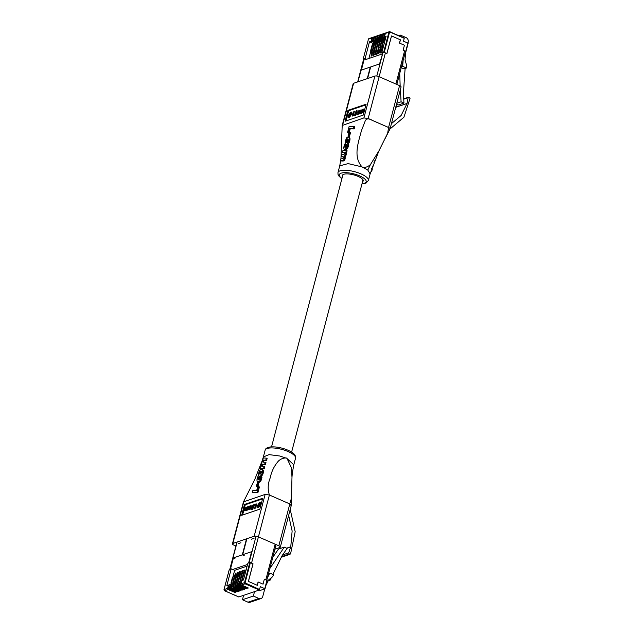 <?xml version="1.0" encoding="UTF-8"?>
<svg xmlns="http://www.w3.org/2000/svg" width="634" height="634" viewBox="0 0 634 634"><rect width="100%" height="100%" fill="white"/><g stroke="black" fill="none" stroke-linecap="round" stroke-linejoin="round"><path stroke-width="0.95" d="M376.469 41.685L385.377 39.07M378.284 41.075L378.173 41.519L374.765 40.029L375.629 36.732L374.448 37.137L373.584 40.425L376.992 41.915L376.786 42.684M380.107 40.457L379.988 40.901L376.588 39.411L377.452 36.114L376.271 36.518L375.407 39.807L378.807 41.297L378.609 42.066M381.93 39.839L381.811 40.283L378.403 38.793L379.275 35.496L378.086 35.9L377.222 39.197L380.63 40.687L380.424 41.448M383.744 39.221L383.625 39.665L380.226 38.175L381.089 34.886L379.909 35.282L379.045 38.579L382.445 40.069L382.247 40.838M374.694 50.649L373.474 55.309L372.84 55.523L373.442 53.24M376.342 42.177L372.951 40.647L373.814 37.351L372.633 37.747L371.77 41.044L375.169 42.533L376.382 42.145M374.52 42.795L375.169 42.533L374.971 43.302M372.879 51.267L371.659 55.927L371.017 56.141L371.619 53.85M372.618 44.356L372.895 43.302L374.536 42.747L371.128 41.258L371.992 37.969L368.449 39.165L363.123 59.303L363.528 59.58M370.842 51.124L368.917 58.471M383.728 33.713A0.911 0.777 71.3 0 0 382.912 34.268L381.723 34.664L380.86 37.961L384.267 39.451L384.061 40.219M381.977 48.184L380.757 52.844L380.115 53.058L380.717 50.768M380.154 48.802L378.934 53.454L378.3 53.676L378.894 51.386M378.339 49.42L377.111 54.072L376.477 54.286L377.079 52.004M376.517 50.038L375.296 54.69L374.662 54.904L375.257 52.622M385.543 33.095A0.911 0.777 71.3 0 0 384.727 33.65L383.546 34.054L382.682 37.343L385.512 38.579M385.726 37.755L383.863 36.946L384.727 33.65M390.013 31.779L404.238 38.294L390.005 32.072L389.514 32.318L384.252 52.408L383.641 52.321L388.911 32.231L385.369 33.436L384.497 36.724L385.844 37.311M385.369 33.436A0.911 0.777 -108.7 0 1 385.837 32.905L389.379 31.7A0.911 0.777 -108.7 0 1 389.894 31.732L390.005 32.072M385.393 39.023L382.048 37.564L382.912 34.268M383.546 34.054A0.911 0.777 -108.7 0 1 384.014 33.515L385.195 33.119M381.906 34.331A0.911 0.777 71.3 0 0 381.089 34.886M381.723 34.664A0.911 0.777 -108.7 0 1 382.199 34.133L383.38 33.737M380.083 34.941A0.911 0.777 71.3 0 0 379.275 35.496M379.909 35.282A0.911 0.777 -108.7 0 1 380.376 34.751L381.557 34.347M374.646 42.304L374.559 42.763L375.162 42.565M372.808 37.414A0.911 0.777 71.3 0 0 371.992 37.969M372.633 37.747A0.911 0.777 -108.7 0 1 373.101 37.216L374.282 36.82A0.911 0.777 71.3 0 0 373.814 37.351M374.448 37.137A0.911 0.777 -108.7 0 1 374.916 36.598L376.105 36.201A0.911 0.777 71.3 0 0 375.629 36.732M376.271 36.518A0.911 0.777 -108.7 0 1 376.739 35.987L377.919 35.583A0.911 0.777 71.3 0 0 377.452 36.114M378.086 35.9A0.911 0.777 -108.7 0 1 378.553 35.369L379.742 34.965M382.365 53.24L381.739 52.963L386.138 36.17L384.497 36.724M372.895 43.302L369.487 41.812L365.081 58.605L366.587 59.263L365.366 59.675M369.487 41.812L371.128 41.258M371.77 41.044L372.951 40.647M373.584 40.425L374.765 40.029M375.407 39.807L376.588 39.411M377.222 39.197L378.403 38.793M379.045 38.579L380.226 38.175M380.86 37.961L382.048 37.564M382.682 37.343L383.863 36.946M383.641 52.321L381.739 52.963M365.081 58.605L363.179 59.255M384.252 52.408L386.867 53.549L391.487 35.924L400.442 39.839L399.571 43.136L404.421 45.252L403.121 50.197L405.744 51.346L407.9 43.104L403.486 41.17L404.238 38.294M407.9 43.104L405.926 51.465M408.114 43.302L405.958 51.536L405.419 51.75M405.11 68.48L403.39 93.412L403.961 103.073L398.144 105.046L396.504 104.325M401.243 67.687L403.953 68.868L406.505 68.004L402.701 66.34L403.097 60.61M400.157 85.931L399.721 73.489M403.961 103.073L401.092 101.812L400.371 89.592M366.587 59.263L382.167 53.977M400.236 36.225L400.514 35.155L406.061 37.588A3.598 3.059 -108.7 0 1 408.193 42.193L407.947 43.128M398.984 35.678L400.514 35.155M405.712 51.647L405.039 59.897L406.671 65.564L406.505 68.004M396.781 103.279L401.092 101.812M399.071 75.969L399.563 75.803M401.488 66.76L402.701 66.34M367.609 78.537L370.644 66.966L379.552 63.947L382.976 52.495L376.794 76.032M357.877 81.834L364.328 58.811L361.364 70.112L370.28 67.093L367.244 78.664M396.844 84.441L405.459 51.616A1.831 0.586 -165.3 0 0 404.595 50.847L403.121 50.197L404.421 45.252L399.475 43.088L400.339 39.799L391.535 35.948L386.93 53.518L385.401 52.852L368.164 118.542L363.908 117.916L342.194 125.477L340.941 158.857M372.118 54.159L370.835 51.085A1.831 1.553 -108.7 0 1 370.811 50.023L372.079 45.204A1.831 1.553 -108.7 0 1 372.594 44.372L374.591 42.74M372.594 44.372L375.138 42.557M372.221 53.779L371.373 50.902L370.835 51.085M371.651 53.953L372.198 53.771M370.811 50.023L371.358 49.84L372.626 45.022L372.079 45.204M371.358 49.84A1.831 1.553 71.3 0 0 371.373 50.902M373.141 44.19A1.831 1.553 71.3 0 0 372.626 45.022M376.984 41.947L374.956 43.572A1.831 1.553 71.3 0 0 374.44 44.404L373.18 49.222A1.831 1.553 71.3 0 0 373.196 50.284L374.012 53.153L373.466 53.335L373.941 53.541M373.196 50.284L372.649 50.474L373.466 53.335M376.953 41.939L374.956 43.572M374.44 44.404L373.894 44.586L372.633 49.404L373.18 49.222M373.894 44.586A1.831 1.553 -108.7 0 1 374.409 43.754M372.649 50.474A1.831 1.553 -108.7 0 1 372.633 49.404M379.901 42.549L379.354 42.74A1.831 1.553 -108.7 0 1 379.869 41.907L382.413 40.085L380.416 41.725A1.831 1.553 71.3 0 0 379.901 42.549L378.633 47.368A1.831 1.553 71.3 0 0 378.656 48.438L379.473 51.299L378.926 51.489L379.394 51.695M378.656 48.438L378.11 48.62L378.926 51.489M379.354 42.74L378.086 47.558L378.633 47.368M378.11 48.62A1.831 1.553 -108.7 0 1 378.086 47.558M378.799 41.329L376.778 42.953A1.831 1.553 71.3 0 0 376.263 43.786L374.995 48.604A1.831 1.553 71.3 0 0 375.019 49.666L375.835 52.535L375.288 52.717L375.756 52.923M375.019 49.666L374.472 49.856L375.288 52.717M378.775 41.321L376.778 42.953M376.263 43.786L375.716 43.968L374.448 48.786L374.995 48.604M375.716 43.968A1.831 1.553 -108.7 0 1 376.231 43.136M374.472 49.856A1.831 1.553 -108.7 0 1 374.448 48.786M381.716 41.939L381.169 42.121A1.831 1.553 -108.7 0 1 381.692 41.289L383.689 39.657L382.239 41.107A1.831 1.553 71.3 0 0 381.716 41.939L380.455 46.758A1.831 1.553 71.3 0 0 380.471 47.819L381.288 50.688L380.749 50.871L381.216 51.077M380.471 47.819L379.924 48.002L380.749 50.871M381.169 42.121L379.909 46.94L380.455 46.758M379.924 48.002A1.831 1.553 -108.7 0 1 379.909 46.94M380.622 40.719L378.593 42.335A1.831 1.553 71.3 0 0 378.078 43.167L376.818 47.986A1.831 1.553 71.3 0 0 376.834 49.056L377.65 51.917L377.103 52.107L377.579 52.313M376.834 49.056L376.287 49.238L377.103 52.107M380.59 40.703L378.593 42.335M378.078 43.167L377.531 43.358L376.271 48.176L376.818 47.986M377.531 43.358A1.831 1.553 -108.7 0 1 378.054 42.526M376.287 49.238A1.831 1.553 -108.7 0 1 376.271 48.176M384.917 40.853L383.649 45.672M384.814 40.885A1.831 1.553 -108.7 0 1 385.036 40.378M383.483 46.29A1.831 1.553 -108.7 0 1 383.546 45.703M385.274 39.49L384.053 40.489A1.831 1.553 71.3 0 0 383.538 41.321L382.27 46.139A1.831 1.553 71.3 0 0 382.294 47.201L382.793 48.945M382.294 47.201L381.747 47.391L382.5 50.038M385.361 39.157L384.053 40.489M383.538 41.321L382.991 41.503L381.723 46.322L382.27 46.139M382.991 41.503A1.831 1.553 -108.7 0 1 383.507 40.671M381.747 47.391A1.831 1.553 -108.7 0 1 381.723 46.322M247.117 566.091L234.635 570.323L232.892 576.948M231.117 583.716L230.99 584.215M234.794 575.387L235.38 573.168L236.014 572.954L235.246 575.894M236.617 574.776L237.203 572.55L237.837 572.336L237.061 575.276M238.439 574.158L239.018 571.931L239.652 571.717L238.883 574.666M240.254 573.54L240.841 571.321L241.475 571.099L240.706 574.047M242.077 572.922L242.656 570.703L243.297 570.481L242.521 573.429M243.892 572.304L244.478 570.085L245.112 569.871L244.344 572.811M235.111 592.085L234.992 592.528L235.626 592.314L228.779 589.319A0.911 0.777 -108.7 0 1 228.24 588.146L229.421 587.75L230.285 584.453L230.808 584.683M236.926 591.467L236.807 591.91L237.449 591.696L230.602 588.701A0.911 0.777 -108.7 0 1 230.055 587.528L231.236 587.132L232.099 583.835L232.623 584.065M238.749 590.856L238.63 591.3L239.264 591.078L232.416 588.083A0.911 0.777 -108.7 0 1 231.878 586.91L233.058 586.513L233.922 583.217L234.445 583.446M240.563 590.238L240.452 590.682L241.086 590.46L234.239 587.464A0.911 0.777 -108.7 0 1 233.692 586.299L234.873 585.895L235.745 582.598L236.26 582.828M242.386 589.62L242.267 590.064L242.901 589.85L236.054 586.854A0.911 0.777 -108.7 0 1 235.515 585.681L236.696 585.277L237.56 581.988L238.083 582.21M244.201 589.002L244.09 589.446L244.724 589.232L237.877 586.236A0.911 0.777 -108.7 0 1 237.33 585.063L238.519 584.667L239.383 581.37L239.898 581.592M246.024 588.384L245.905 588.827L246.547 588.614L239.692 585.618A0.911 0.777 -108.7 0 1 239.153 584.445L240.334 584.049L241.197 580.752L241.72 580.982M247.839 587.773L247.728 588.209L248.362 587.995L241.514 585A0.911 0.777 -108.7 0 1 240.968 583.827L244.518 582.63L249.788 562.548L250.39 562.635L253.014 563.777L248.385 581.41L257.333 585.325L258.197 582.028L263.047 584.144L264.338 579.207L266.962 580.348L264.98 588.709M230.285 584.453L229.104 584.849L228.24 588.146M229.294 569.601L224.056 589.565L227.598 588.36L228.462 585.071L228.985 585.293M227.598 588.36A0.911 0.777 71.3 0 0 228.145 589.533L234.992 592.528M232.099 583.835L230.919 584.239L230.055 587.528M229.421 587.75A0.911 0.777 71.3 0 0 229.96 588.915L236.807 591.91M233.922 583.217L232.741 583.621L231.878 586.91M231.236 587.132A0.911 0.777 71.3 0 0 231.782 588.297L238.63 591.3M235.745 582.598L234.556 583.003L233.692 586.299M233.058 586.513A0.911 0.777 71.3 0 0 233.597 587.686L240.452 590.682M249.788 562.548L247.878 563.19L243.48 579.983L241.839 580.538L240.968 583.827M240.334 584.049A0.911 0.777 71.3 0 0 240.88 585.214L247.728 588.209M241.197 580.752L240.017 581.156L239.153 584.445M238.519 584.667A0.911 0.777 71.3 0 0 239.058 585.832L245.905 588.827M239.383 581.37L238.194 581.766L237.33 585.063M236.696 585.277A0.911 0.777 71.3 0 0 237.235 586.45L244.09 589.446M237.56 581.988L236.379 582.384L235.515 585.681M234.873 585.895A0.911 0.777 71.3 0 0 235.42 587.068L242.267 590.064M247.545 564.466L232.726 569.49L234.635 570.323M232.726 569.49L231.228 568.833L226.821 585.626L228.462 585.071M229.326 569.483L231.228 568.833M228.145 589.533L224.594 590.737L238.828 596.959L259.29 590.024L245.057 583.803L241.514 585M259.251 590.04L260.186 590.444L265.012 588.78L260.384 586.656L259.29 590.024M268.222 580.744L270.06 580.237L271.249 577.82M272.929 574.388L282.138 555.622L287.131 548.394L284.262 547.134L269.838 568.547M284.262 547.134L278.445 549.107L272.802 557.262M243.599 595.342L242.442 599.756L247.989 602.189A3.598 3.059 71.3 0 0 250.01 602.3L260.931 598.599A3.598 3.059 71.3 0 0 262.769 596.499L264.766 588.891M254.519 591.641L253.362 596.055L242.442 599.756M253.362 596.055L258.91 598.488A3.598 3.059 71.3 0 0 260.931 598.599M265.86 585.562L268.602 579.967L272.565 576.75L273.579 574.673L269.783 573.009L267.397 577.875M270.06 580.237L268.15 580.887M270.805 566.59L270.314 566.756M269.783 573.009L268.562 573.429M235.903 573.398L235.38 573.168M237.718 572.779L237.203 572.55M239.541 572.161L239.018 571.931M241.356 571.543L240.841 571.321M243.179 570.925L242.656 570.703M244.993 570.315L244.478 570.085M240.936 542.736L238.21 543.663M254.036 538.298L251.31 539.225M246.523 538.821L242.323 554.829L233.415 557.849L230.451 569.15L229.991 569.3L236.997 542.617M256.073 536.198L249.091 562.826L248.631 562.984L251.595 551.683L242.687 554.702L246.888 538.702M243.844 555.495L242.323 554.829M234.937 558.514L233.415 557.849M274.918 549.187L279.903 547.499A3.202 1.03 -165.3 0 0 280.331 547.142A3.202 1.03 -165.3 0 0 278.833 545.795L258.418 536.863L251.524 563.19L253.045 563.856L248.433 581.426L257.23 585.277L258.093 581.98L263.047 584.144L264.338 579.207L265.812 579.848A1.831 0.586 14.7 0 1 266.676 580.625M242.687 554.702L244.209 555.368M245.192 573.445L243.924 578.263M245.089 573.485A1.831 1.553 -108.7 0 1 245.318 572.97M243.765 578.882A1.831 1.553 -108.7 0 1 243.821 578.303M242.148 580.427L242.022 579.983A1.831 1.553 -108.7 0 1 242.006 578.913L243.266 574.095A1.831 1.553 -108.7 0 1 243.781 573.271L245.635 571.757M243.781 573.271L245.548 572.09M242.695 580.245L242.022 579.983M242.006 578.913L242.553 578.731L243.813 573.913L243.266 574.095M242.553 578.731A1.831 1.553 71.3 0 0 242.568 579.793M244.328 573.081A1.831 1.553 71.3 0 0 243.813 573.913M238.329 575.117L240.872 573.294L238.875 574.935A1.831 1.553 71.3 0 0 238.352 575.759L237.813 575.949A1.831 1.553 -108.7 0 1 238.329 575.117L238.875 574.935M237.243 582.091L236.569 581.83A1.831 1.553 -108.7 0 1 236.545 580.768L237.813 575.949M236.696 582.281L236.569 581.83M236.545 580.768L237.092 580.578L238.352 575.759M237.092 580.578A1.831 1.553 71.3 0 0 237.108 581.647M241.966 573.881L243.963 572.248L242.513 573.699A1.831 1.553 71.3 0 0 241.998 574.531L241.451 574.713A1.831 1.553 -108.7 0 1 241.966 573.881L242.513 573.699M240.88 580.863L240.207 580.601A1.831 1.553 -108.7 0 1 240.183 579.531L241.451 574.713M240.334 581.045L240.207 580.601M240.183 579.531L240.73 579.349L241.998 574.531M240.73 579.349A1.831 1.553 71.3 0 0 240.754 580.411M236.506 575.735L238.503 574.103L237.053 575.545A1.831 1.553 71.3 0 0 236.537 576.377L235.991 576.568A1.831 1.553 -108.7 0 1 236.506 575.735L237.053 575.545M235.42 582.709L234.746 582.448A1.831 1.553 -108.7 0 1 234.731 581.386L235.991 576.568M234.873 582.892L234.746 582.448M234.731 581.386L235.269 581.196L236.537 576.377M235.269 581.196A1.831 1.553 71.3 0 0 235.293 582.266M240.143 574.499L242.687 572.684L240.69 574.317A1.831 1.553 71.3 0 0 240.175 575.149L239.628 575.331A1.831 1.553 -108.7 0 1 240.143 574.499L240.69 574.317M239.058 581.481L238.384 581.212A1.831 1.553 -108.7 0 1 238.368 580.15L239.628 575.331M238.511 581.663L238.384 581.212M238.368 580.15L238.915 579.967L240.175 575.149M238.915 579.967A1.831 1.553 71.3 0 0 238.931 581.029M231.236 584.128L231.109 583.684A1.831 1.553 -108.7 0 1 231.085 582.614L232.353 577.796A1.831 1.553 -108.7 0 1 232.868 576.964L235.436 575.157M232.868 576.964L235.412 575.149M231.782 583.946L231.109 583.684M231.085 582.614L231.632 582.432L232.9 577.614L232.353 577.796M231.632 582.432A1.831 1.553 71.3 0 0 231.656 583.494M233.415 576.781A1.831 1.553 71.3 0 0 232.9 577.614M233.058 583.51L232.924 583.066A1.831 1.553 -108.7 0 1 232.908 581.996L234.176 577.178A1.831 1.553 -108.7 0 1 234.691 576.354L237.259 574.539M234.691 576.354L237.235 574.531M233.597 583.328L232.924 583.066M232.908 581.996L233.455 581.814L234.715 576.995L234.176 577.178M233.455 581.814A1.831 1.553 71.3 0 0 233.471 582.876M235.238 576.163A1.831 1.553 71.3 0 0 234.715 576.995M363.433 167.511C366.111 167.471 368.465 166.457 370.502 164.468L367.775 170.039L362.054 166.908L348.145 163.604L339.729 165.87L337.97 172.567A15.715 5.064 14.7 0 1 361 173.906A15.715 5.064 14.7 0 1 368.378 180.539L366.087 183.052L361.966 183.931M367.775 170.039L370.113 173.93L378.91 150.9L387.675 133.219L388.571 127.489L372.118 120.294C369.527 118.487 366.064 117.821 364.867 121.887L361.404 130.77C358.432 142.278 352.869 156.82 362.054 166.908M384.989 138.83L390.076 128.821L401.06 86.977A3.202 1.03 14.7 0 0 399.555 85.63L379.14 76.698A3.202 1.03 14.7 0 0 374.884 76.072L353.598 83.284L342.622 125.128M389.648 129.178C390.465 128.781 390.1 128.211 388.579 127.474L368.164 118.542M370.502 164.468L378.91 150.9M340.323 160.909L343.208 161.02L344.801 159.76L344.825 156.733L346.013 155.267L345.918 152.62L346.639 152.556L347.099 150.757L346.338 150.424L345.871 152.223L345.158 152.263L345.173 155.116L344.056 156.392L344.024 159.419L342.867 160.56L340.323 160.909L340.823 158.888L342.891 158.627L343.477 157.811L343.042 156.661L341.361 156.717L341.869 154.696L343.993 154.49L344.571 153.713L344.23 152.572L342.415 152.556L342.923 150.535L346.338 150.424M341.361 156.717L343.366 156.915M342.415 152.556L344.468 152.762M347.9 142.84L346.901 142.404L348.478 143.752L348.018 147.27L346.259 149.545L344.103 149.402L344.975 149.775M347.63 141.857L349.215 142.428L349.976 139.702L349.746 137.61L348.415 136.762L349.255 138.569L348.446 142.095L347.63 141.857L348.137 139.765L347.551 138.878L346.41 139.797L345.887 141.945L345.11 142.301L345.165 141.747L346.521 137.824L348.415 136.762M345.11 142.301L346.647 142.278L347.107 140.265L348.066 139.242M349.469 136.556L350.475 132.799L349.714 132.466L348.708 136.223L347.987 136.215L349.469 136.556L348.708 136.223M353.471 128.575L349.453 128.488L348.462 132.229L347.614 132.244L348.375 132.577L349.223 132.561L350.214 128.821L354.24 128.908L354.763 126.808L354.002 126.475L353.471 128.575L354.24 128.908M390.005 128.987L403.913 117.235L410.024 98.476L409.025 97.256L408.114 97.731L407.052 103.493L401.14 115.467L391.432 123.654M409.025 97.256L403.731 99.213M395.497 108.168L396.844 104.475M342.194 125.477L353.17 83.64A3.202 1.03 14.7 0 1 353.598 83.284M347.9 110.379L345.047 121.26L363.242 115.087L366.095 104.214L347.9 110.379L348.66 110.712L345.982 120.943M362.529 181.776A10.786 3.471 -165.3 0 0 363.171 180.967A10.786 3.471 -165.3 0 0 358.107 176.41A10.786 3.471 -165.3 0 0 342.305 175.491A10.786 3.471 -165.3 0 0 342.463 176.514M362.957 109.595L363.322 110.205L362.957 109.595M364.027 110.395L364.407 110.562L364.407 109.167L363.829 109L363.924 112.384L363.322 112.289L363.932 109.539M364.407 110.562L363.924 112.384M364.059 109.595L362.45 112.884L362.672 109.959M362.807 110.023L361.198 113.304L360.817 113.137L362.109 109.777M359.716 110.688L360.08 111.307L359.716 110.688M360.786 111.489L361.166 111.655L361.174 110.261L360.587 110.102L360.691 113.478L360.08 113.391L360.691 110.633M361.166 111.655L360.691 113.478M360.817 110.696L359.216 113.977L359.43 111.061M359.565 111.116L357.964 114.405L357.584 114.239L358.868 110.879M356.99 110.435L357.219 112.559L355.722 115.269L355.325 115.111M357.013 110.427L356.609 110.268L356.839 112.392L355.341 115.103L355.722 115.269M351.886 112.353L351.418 114.516L349.469 117.393L348.438 117.052L348.026 117.702L348.399 115.277L350.356 112.384L351.886 112.353L351.379 112.028M348.779 117.282L348.026 117.702M350.737 112.551L351.41 112.749M365.921 104.864L348.66 110.712M354.073 111.124L353.035 113.399L353.685 114.382L352.536 116.054L352.147 114.912L354.073 111.124L354.564 111.481L353.574 113.272M353.685 114.382L354.065 114.548L353.93 113.431L353.304 113.264M354.065 114.548L352.512 116.062M354.572 114.905L354.374 115.673L353.883 115.198L354.192 114.738L354.683 115.222L354.303 114.794M374.67 160.798L373.941 162.724M372.515 166.718L372.958 166.916L373.196 164.777M372.958 166.916L371.564 168.335M371.144 170.768L371.77 171.045L372.348 169.048L371.801 168.81M371.77 171.045L370.018 172.86M345.918 152.62L345.158 152.287L345.926 152.604M345.871 152.223L346.639 152.556M345.284 152.501L346.053 152.834M345.379 152.723L346.148 153.056M345.467 152.968L346.227 153.309M345.49 153.119L346.251 153.452M345.498 153.269L346.267 153.602M345.498 153.404L346.267 153.737M345.514 153.555L346.283 153.888M345.498 153.705L346.267 154.046M345.498 153.864L346.267 154.197M345.467 154.022L346.235 154.355M345.435 154.197L346.204 154.537M345.403 154.355L346.18 154.696M345.308 154.744L346.077 155.076M345.245 154.926L346.013 155.267M345.173 155.116L345.942 155.449M345.094 155.282L345.863 155.615M344.936 155.584L345.704 155.916M344.841 155.71L345.609 156.051M344.761 155.821L345.53 156.162M344.65 155.94L345.419 156.281M344.476 156.13L345.245 156.463M344.381 156.21L345.15 156.543M344.31 156.265L345.07 156.598M344.222 156.321L344.983 156.653M344.056 156.392L344.825 156.733M344.199 156.59L344.959 156.923M344.254 156.709L345.015 157.05M344.381 157.081L345.15 157.422M344.405 157.232L345.173 157.573M344.421 157.367L345.189 157.7M344.436 157.517L345.205 157.85M344.436 157.826L345.205 158.159M344.413 158.001L345.189 158.341M344.373 158.318L345.15 158.658M344.341 158.5L345.118 158.833M344.246 158.857L345.023 159.197M344.183 159.063L344.959 159.403M344.111 159.253L344.88 159.586M344.024 159.419L344.801 159.76M343.842 159.72L344.611 160.061M343.731 159.871L344.508 160.212M343.62 160.006L344.389 160.347M343.565 160.053L344.341 160.394M343.509 160.125L344.278 160.457M343.39 160.243L344.159 160.576M343.263 160.323L344.032 160.664M343.137 160.426L343.905 160.759M343.01 160.489L343.779 160.83M342.867 160.56L343.636 160.893M342.74 160.608L343.501 160.941M342.439 160.687L343.208 161.02M342.257 160.719L343.018 161.052M342.075 160.735L342.836 161.068M341.924 160.727L342.685 161.06M342.725 156.59L343.271 156.828M342.606 156.582L343.327 156.899M343.826 152.437L344.317 152.651M343.707 152.429L344.373 152.715M344.103 149.402L343.691 147.746L344.389 144.829L345.593 142.856L346.901 142.404M347.131 142.507L347.797 143.807L347.67 145.63L346.394 148.388L344.436 149.513L345.205 149.846M344.579 149.513L345.34 149.846M344.73 149.497L345.49 149.83M345.054 149.418L345.815 149.751M345.15 149.37L345.91 149.703M345.229 149.347L345.99 149.679M345.324 149.299L346.085 149.632M345.498 149.212L346.259 149.545M345.593 149.148L346.354 149.481M345.768 149.022L346.529 149.355M346.029 148.784L346.79 149.117M346.124 148.681L346.885 149.014M346.291 148.507L347.06 148.839M346.394 148.388L347.155 148.721M346.481 148.269L347.242 148.61M346.568 148.174L347.329 148.507M346.655 148.039L347.424 148.372M346.735 147.928L347.503 148.261M346.814 147.793L347.583 148.126M346.972 147.532L347.733 147.865M347.044 147.381L347.812 147.714M347.115 147.254L347.876 147.587M347.258 146.937L348.018 147.27M347.369 146.62L348.137 146.961M347.48 146.296L348.248 146.628M347.591 145.931L348.351 146.264M347.67 145.63L348.431 145.963M347.773 145.035L348.541 145.368M347.797 144.766L348.565 145.099M347.812 144.512L348.581 144.853M347.828 144.378L348.589 144.71M347.82 144.267L348.589 144.6M347.82 144.029L348.581 144.362M347.797 143.807L348.557 144.14M347.717 143.411L348.478 143.752M347.662 143.244L348.431 143.577M347.598 143.078L348.359 143.411M347.527 142.927L348.288 143.26M347.448 142.801L348.209 143.133M347.345 142.682L348.114 143.015M347.25 142.587L348.011 142.919M344.563 146.422L345.395 144.726L346.592 144.837L346.655 146.058L345.926 147.104L344.872 147.239L344.563 146.422L345.403 147.31M344.603 146.177L345.332 146.755M344.587 146.303L345.348 146.636M344.555 146.636L345.324 146.969M344.563 146.739L345.332 147.072M344.611 146.898L345.372 147.231M344.642 146.977L345.379 147.302M344.682 147.033L345.316 147.31M344.722 147.104L345.221 147.318M346.069 144.552L346.497 144.742M345.918 144.544L346.608 144.845M346.679 144.877L345.372 146.509M345.776 144.568L346.536 144.901M345.625 144.607L346.386 144.94M345.546 144.655L346.307 144.988M345.467 144.687L346.227 145.02M345.395 144.726L346.156 145.059M345.316 144.798L346.077 145.131M345.245 144.861L346.005 145.194M345.181 144.94L345.942 145.281M345.102 145.028L345.871 145.36M345.047 145.107L345.815 145.44M344.975 145.21L345.744 145.543M344.92 145.305L345.681 145.638M344.864 145.416L345.625 145.757M344.769 145.638L345.538 145.971M344.722 145.765L345.482 146.097M344.682 145.891L345.443 146.224M348.534 136.809L349.294 137.142M348.652 136.881L349.413 137.213M348.748 136.976L349.508 137.309M348.858 137.071L349.619 137.404M348.89 137.134L349.659 137.467M348.938 137.213L349.699 137.546M348.985 137.277L349.746 137.61M349.136 137.689L349.897 138.022M349.183 137.879L349.944 138.212M349.215 138.093L349.976 138.426M349.239 138.331L350 138.664M349.255 138.569L350.016 138.901M349.255 138.68L350.016 139.012M349.255 138.814L350.016 139.147M349.239 139.076L350 139.409M349.207 139.369L349.976 139.702M349.168 139.662L349.928 139.995M349.12 139.971L349.881 140.304M348.969 140.629L349.73 140.962M348.898 140.851L349.667 141.192M348.851 141.057L349.611 141.39M348.779 141.263L349.548 141.596M348.708 141.469L349.469 141.802M348.637 141.659L349.397 141.992M348.565 141.826L349.326 142.159M348.502 141.968L349.271 142.301M348.446 142.095L349.215 142.428M347.464 138.886L347.915 139.084M347.392 138.878L347.939 139.115M347.305 138.909L347.987 139.211M347.226 138.917L347.987 139.258M347.123 138.973L347.892 139.314M347.036 139.028L347.797 139.361M346.941 139.1L347.701 139.432M346.861 139.171L347.622 139.504M346.774 139.258L347.535 139.591M346.695 139.337L347.456 139.67M346.624 139.44L347.384 139.773M346.544 139.559L347.305 139.892M346.41 139.797L347.17 140.13M346.346 139.924L347.107 140.265M346.188 140.312L346.957 140.645M346.14 140.463L346.909 140.796M346.045 140.819L346.814 141.152M345.998 141.041L346.758 141.374M345.942 141.382L346.703 141.715M345.902 141.691L346.663 142.024M345.887 141.945L346.647 142.278M347.987 136.215L348.993 132.474L349.714 132.466M349.453 128.488L350.214 128.821M347.614 132.244L349.136 126.396L354.002 126.475M348.462 132.229L349.017 132.474M351.505 112.186L351.498 112.963M348.581 116.474L350.776 112.979L350.245 112.852L348.621 115.19L348.581 116.474M350.776 112.979L350.245 112.852L350.626 113.018L349.001 115.356L348.962 116.64M350.356 112.384L351.03 112.583M351.117 112.797L351.038 114.35L349.088 117.227L348.438 117.052M350.864 113.193L348.684 116.664L349.183 116.759L350.808 114.437L350.864 113.193M351.157 113.145L350.626 113.018M350.911 113.898L349.088 116.783M353.455 114.485L353.13 113.755L352.369 114.849L352.67 115.578L353.471 113.906M353.51 113.922L352.369 114.849L352.67 115.578M352.75 115.016L353.051 115.745M354.192 114.738L353.883 115.198M356.609 110.268L355.135 112.971L355.476 115.269M355.365 112.892L355.468 114.627L356.213 113.66L356.49 110.736L355.365 112.892L355.856 114.794M356.871 110.902L355.745 113.058M359.335 110.95L358.178 112.749L358.186 114.326M360.595 110.522L359.399 112.432L359.438 113.906M358.685 110.799L358.535 111.378L359.335 110.522L359.7 111.14L360.587 110.102M359.335 110.522L359.7 111.14M362.577 109.848L361.42 111.647L361.428 113.232M363.837 109.42L362.64 111.33L362.68 112.804M361.927 109.698L361.776 110.284L362.577 109.428L362.941 110.039L363.829 109M362.577 109.428L362.941 110.039M278.833 545.795L289.809 503.951L269.402 495.003C267.564 489.25 267.849 483.52 270.25 477.822C271.447 471.593 274.157 466.03 278.381 461.108C280.466 459.103 282.907 458.057 285.696 457.978L286.465 458.017L293.804 464.809C292.211 473.091 291.981 476.713 291.981 477.568L291.529 467.971L287.075 458.58M289.809 503.951C291.339 504.688 291.695 505.258 290.887 505.655M269.395 495.019L258.418 536.863A3.202 1.03 -165.3 0 0 254.163 536.237L232.876 543.449A3.202 1.03 -165.3 0 0 232.448 543.806L243.456 501.89L265.139 494.393L269.395 495.019L289.77 503.919L291.466 498.102L291.315 505.298L280.331 547.142M291.466 498.102L291.957 478.163M261.382 468.637L264.307 468.756L264.853 466.751L264.085 466.41L263.538 468.415L259.9 468.423L260.875 466.497L260.812 464.849L261.953 462.36L262.421 459.143L263.586 457.962L266.351 458.136L265.804 460.133L262.769 460.26L262.452 461.584L263.292 462.115L263.736 460.403L266.581 460.482L267.136 458.477L266.351 458.136M263.348 462.17L265.21 462.281L264.663 464.286L261.921 464.223L261.359 465.641L261.969 466.259L264.085 466.41M262.302 466.315L262.682 464.556L265.44 464.627L265.987 462.622L265.21 462.281M262.048 469.469L262.698 471.173L262.111 473.796L260.812 475.73L259.116 476.348L260.733 476.594L262.46 474.961L263.451 471.284L263.039 470.008L261.937 469.366L262.809 469.802M261.208 476.752L259.869 480.81L257.658 482.022L258.418 482.355L260.629 481.143L261.945 477.489L261.208 476.586L261.977 477.085M258.038 479.518L258.799 479.851L259.179 477.244L258.418 476.911L257.927 479.011L258.672 479.898L259.734 479.019L260.241 476.855L261.208 476.586M257.142 486.333L257.903 486.666L258.862 482.91L258.101 482.577L257.142 486.333L258.656 486.627L257.111 492.459L252.34 492.428L252.903 490.336L256.738 490.344L257.713 486.595M252.34 492.428L257.872 492.792L259.417 486.96L258.656 486.627M285.696 457.978L279.737 455.997L269.062 454.626L263.372 456.94M243.456 501.89L254.591 479.883L261.802 461.695M281.464 556.977L290.578 553.799L295.182 531.712L290.221 509.467M288.652 515.458L292.131 530.983L290.768 546.77L288.708 552.872L289.175 554.068L290.578 553.799M279.737 548.672L279.784 547.538M275.108 545.573A1.831 0.586 14.7 0 1 275.964 546.349A1.831 0.586 14.7 0 1 275.727 546.548L275.853 546.048M232.448 543.806A3.202 1.03 -165.3 0 0 233.954 545.153L235.911 546.009M259.861 509.142L262.714 498.261L244.526 504.426L241.673 515.307L259.861 509.142M246.372 510.124L245.952 510.425L245.58 509.807L244.7 510.853L244.978 507.636L244.843 510.425L246.23 507.216L246.095 509.998L247.482 506.788L248.084 506.883L247.205 510.243L246.594 510.156L246.753 509.57L246.333 510.592L245.96 509.974L244.74 510.869M247.133 509.736L246.753 510.291M245.58 509.807L245.952 510.425L245.96 509.974M245.199 507.565L245.223 510.592M246.452 507.137L246.475 510.164M249.614 509.031L249.186 509.324L248.821 508.714L247.934 509.752L248.219 506.542L248.084 509.324L249.463 506.114L249.336 508.904L250.715 505.694L251.326 505.781L250.438 509.15L249.836 509.054L249.986 508.468L249.566 509.498L249.202 508.88L247.981 509.776M250.367 508.634L249.994 509.197M248.821 508.714L249.566 509.498L249.202 508.88M248.441 506.463L248.465 509.49M249.693 506.043L249.717 509.07M253.766 507.049L253.806 504.91L253.18 504.751L253.766 507.049L252.292 509.752L251.666 509.585L252.047 509.76M259.821 502.794L260.463 502.968M260.495 502.152L261.002 502.477L260.511 504.743L258.545 507.636L257.024 507.668L257.483 505.504L259.441 502.627L260.622 502.31L260.13 504.577L258.165 507.469L257.491 507.271M257.824 507.517L257.142 507.826M262.547 498.91L245.287 504.759L242.6 514.99M256.366 503.967L256.762 505.108L254.828 508.896L254.345 508.539L255.494 506.455L254.971 506.59L255.351 506.756M256.398 503.959L255.985 503.8L256.382 504.941L254.448 508.73M255.019 504.822L254.709 505.282L254.226 504.799L254.535 504.347L255.019 504.822M245.287 504.759L244.526 504.426M260.622 468.304L259.9 468.423M260.352 468.328L261.113 468.669M265.804 460.133L266.581 460.482M263.284 459.967L264.045 460.3M263.173 459.991L263.934 460.324M262.975 460.07L263.736 460.403M262.841 460.181L263.601 460.514M262.801 460.229L263.562 460.561M262.769 460.26L263.53 460.601M262.73 460.316L263.49 460.649M262.65 460.442L263.419 460.775M262.587 460.577L263.348 460.91M262.555 460.664L263.316 460.997M262.524 460.728L263.292 461.061M262.468 460.91L263.237 461.251M262.452 461.029L263.213 461.362M262.421 461.164L263.189 461.504M262.421 461.386L263.181 461.718M262.452 461.584L263.213 461.917M262.531 461.766L263.292 462.099M262.587 461.837L263.205 462.107M264.663 464.286L265.44 464.627M262.413 464.136L263.173 464.468M262.317 464.128L263.078 464.46M262.207 464.136L262.967 464.468M262.104 464.151L262.864 464.484M261.921 464.223L262.682 464.556M261.834 464.27L262.595 464.611M261.787 464.31L262.547 464.643M261.747 464.365L262.508 464.698M261.66 464.453L262.421 464.785M261.628 464.5L262.389 464.833M261.588 464.556L262.349 464.888M261.517 464.69L262.286 465.023M261.43 464.944L262.191 465.277M261.406 465.023L262.167 465.364M261.351 465.301L262.119 465.633M261.351 465.411L262.111 465.744M261.359 465.514L262.119 465.847M261.359 465.641L262.127 465.974M261.39 465.736L262.151 466.069M261.47 465.919L262.23 466.252M261.541 465.982L262.238 466.291M261.604 466.069L262.056 466.267M263.538 468.415L264.307 468.756M262.357 473.154L263.126 473.487M262.531 472.512L263.3 472.845M262.635 471.942L263.403 472.275M262.674 471.664L263.443 472.005M262.69 471.419L263.459 471.751M262.698 471.173L263.459 471.506M262.682 470.943L263.451 471.284M262.627 470.499L263.395 470.84M262.603 470.412L263.372 470.753M262.571 470.309L263.332 470.642M262.524 470.127L263.284 470.468M262.365 469.826L263.126 470.159M262.325 469.739L263.086 470.071M262.27 469.675L263.039 470.008M262.175 469.572L262.936 469.905M259.116 476.348L258.355 475.009L259.1 471.585L260.471 469.525L261.937 469.366M259.393 476.364L260.154 476.697M259.71 476.34L260.471 476.673M259.972 476.261L260.733 476.594M260.257 476.118L261.018 476.459M260.447 476.015L261.208 476.348M260.542 475.952L261.303 476.285M260.645 475.865L261.406 476.197M260.812 475.73L261.573 476.063M260.907 475.627L261.668 475.96M260.994 475.548L261.763 475.88M261.089 475.445L261.858 475.785M261.176 475.349L261.937 475.682M261.533 474.89L262.294 475.223M261.699 474.62L262.46 474.961M261.905 474.232L262.674 474.573M261.985 474.089L262.753 474.422M262.111 473.796L262.88 474.129M262.246 473.479L263.007 473.82M261.58 472.393L260.661 474.042L259.361 473.86L260.051 471.633L261.137 471.514L261.58 472.393M260.82 471.427L261.287 471.625M260.74 471.411L261.335 471.672M261.501 471.744L260.344 472.544L260.13 474.192L259.361 473.86M260.495 471.442L261.256 471.775M260.336 471.474L261.097 471.807M260.257 471.506L261.018 471.839M260.051 471.633L260.812 471.965M259.916 471.759L260.677 472.092M259.71 471.997L260.479 472.33M259.655 472.092L260.416 472.425M259.583 472.211L260.344 472.544M259.536 472.322L260.305 472.655M259.48 472.433L260.249 472.766M259.425 472.584L260.186 472.916M259.385 472.71L260.146 473.043M259.306 473.012L260.067 473.344M259.274 473.273L260.035 473.606M259.266 473.392L260.027 473.725M259.282 473.598L260.043 473.931M259.306 473.701L260.067 474.034M259.33 473.78L260.091 474.113M259.409 473.915L260.059 474.2M261.208 476.942L261.969 477.275M257.658 482.022L256.992 481.111L256.992 479.47L257.753 476.736L258.418 476.911M261.184 477.156L261.945 477.489M261.137 477.41L261.905 477.743M261.105 477.664L261.874 477.996M260.907 478.535L261.668 478.868M260.804 478.86L261.573 479.193M260.748 479.027L261.517 479.359M260.701 479.169L261.47 479.502M260.645 479.336L261.414 479.669M260.463 479.772L261.224 480.104M260.392 479.906L261.153 480.239M260.328 480.049L261.089 480.382M260.178 480.31L260.946 480.651M260.035 480.556L260.796 480.889M259.948 480.675L260.709 481.008M259.869 480.81L260.629 481.143M259.789 480.905L260.55 481.238M259.702 481.024L260.463 481.357M259.623 481.119L260.384 481.452M259.528 481.222L260.289 481.555M259.354 481.396L260.114 481.737M259.179 481.563L259.94 481.895M259.084 481.642L259.845 481.983M258.989 481.713L259.75 482.046M258.799 481.824L259.56 482.157M258.506 481.967L259.274 482.3M258.236 482.054L258.997 482.387M257.927 482.078L258.688 482.411M258.323 477.133L259.092 477.465M258.236 477.362L258.997 477.695M258.165 477.608L258.926 477.941M258.117 477.751L258.878 478.091M258.03 478.099L258.791 478.432M257.99 478.274L258.759 478.607M257.951 478.583L258.712 478.916M257.927 478.884L258.696 479.217M257.927 479.011L258.688 479.344M257.943 479.13L258.704 479.462M257.951 479.241L258.712 479.573M257.975 479.336L258.735 479.676M258.086 479.597L258.727 479.875M258.125 479.669L258.617 479.89M256.405 486.333L257.372 482.561L258.101 482.577M257.111 492.459L257.872 492.792M259.94 503.38L257.745 506.875L258.276 507.002L259.9 504.664L259.94 503.38M260.011 504.054L258.133 507.034L257.745 506.875L258.276 507.002M259.441 502.627L260.083 502.802M257.658 506.661L259.837 503.19L259.338 503.095L257.713 505.417L257.658 506.661M259.837 503.19L259.338 503.095L259.726 503.261L258.093 505.583L258.038 506.828M260.225 503.356L259.726 503.261M255.383 506.653L254.836 505.472L255.985 503.8M255.391 506.098L256.16 505.005L255.851 504.276L255.066 505.369L255.771 506.265M256.16 505.005L256.168 504.41M256.231 504.442L255.447 505.536M254.535 504.347L254.226 504.799M253.386 506.883L251.912 509.585L251.682 507.462L253.18 504.751M253.164 506.962L253.053 505.227L252.308 506.194L252.031 509.118L253.164 506.962M253.434 505.393L252.292 507.549L252.411 509.284M250.945 505.615L250.058 508.975L250.438 509.15M247.704 506.717L246.824 510.077L247.205 510.243M372.459 37.43L368.917 38.634A0.911 0.777 71.3 0 0 368.449 39.165L363.123 59.303M389.514 32.318L388.911 32.231A0.911 0.777 -108.7 0 1 389.379 31.7L404.199 37.953M368.417 39.292L368.917 38.634M395.893 84.029L404.595 50.847M379.869 41.907L380.416 41.725M381.692 41.289L382.239 41.107M237.235 586.45L236.054 586.854M239.058 585.832L237.877 586.236M240.88 585.214L239.692 585.618M245.398 583.304L245.057 583.803A0.911 0.777 -108.7 0 1 244.518 582.63L259.623 589.533M235.42 587.068L234.239 587.464M233.597 587.686L232.416 588.083M231.782 588.297L230.602 588.701M229.96 588.915L228.779 589.319M264.798 588.59L266.962 580.348M250.39 562.635L245.12 582.717M258.91 598.488L247.989 602.189M224.032 589.699L224.056 589.565A0.911 0.777 71.3 0 0 224.594 590.737L224.468 590.666M275.172 544.194L265.812 579.848M362.014 183.741A13.893 4.478 -165.3 0 0 359.652 175.887A13.893 4.478 -165.3 0 0 342.717 172.805A13.893 4.478 -165.3 0 0 341.948 178.471M407.076 103.421L395.933 107.201M407.052 103.493L395.901 107.281M388.579 127.474L399.555 85.63M363.908 117.916L374.884 76.072M344.888 149.458L345.649 149.79M349.049 140.288L349.809 140.621M265.123 450.243C265.369 448.571 267.112 447.469 270.353 446.954C275.758 446.518 281.639 447.604 287.979 450.211C295.436 453.73 295.531 455.561 295.531 458.216A15.715 5.064 -165.3 0 0 288.153 451.582A15.715 5.064 -165.3 0 0 265.123 450.243L263.379 456.9M281.639 556.62L289.175 554.068M282.598 554.948L288.708 552.872M286.719 548.212L290.744 546.849M286.623 548.172L290.768 546.77M254.163 536.237L265.139 494.393M243.852 501.605L232.876 543.449M260.915 468.296L261.676 468.629M263.49 459.975L264.251 460.308M262.587 472.219L263.356 472.552M260.067 476.213L260.828 476.546M260.978 478.218L261.747 478.551M291.608 452.113L363.013 179.937M271.542 446.851L342.946 174.675M357.671 81.905L363.631 59.168M238.756 596.959L224.523 590.737L223.992 589.612L229.262 569.53M265.012 588.78L267.176 580.546M236.95 542.07L229.801 569.316M275.766 545.969L266.771 580.269M370.137 173.851L368.378 180.539M339.713 165.934L340.601 161.036M408.526 97.216L403.715 98.849M341.9 178.669L339.166 176.418L337.985 174.318L337.97 172.567M293.788 464.865L295.531 458.216M263.395 456.852L262.912 458.342M281.345 557.223L290.087 554.259"/></g></svg>
